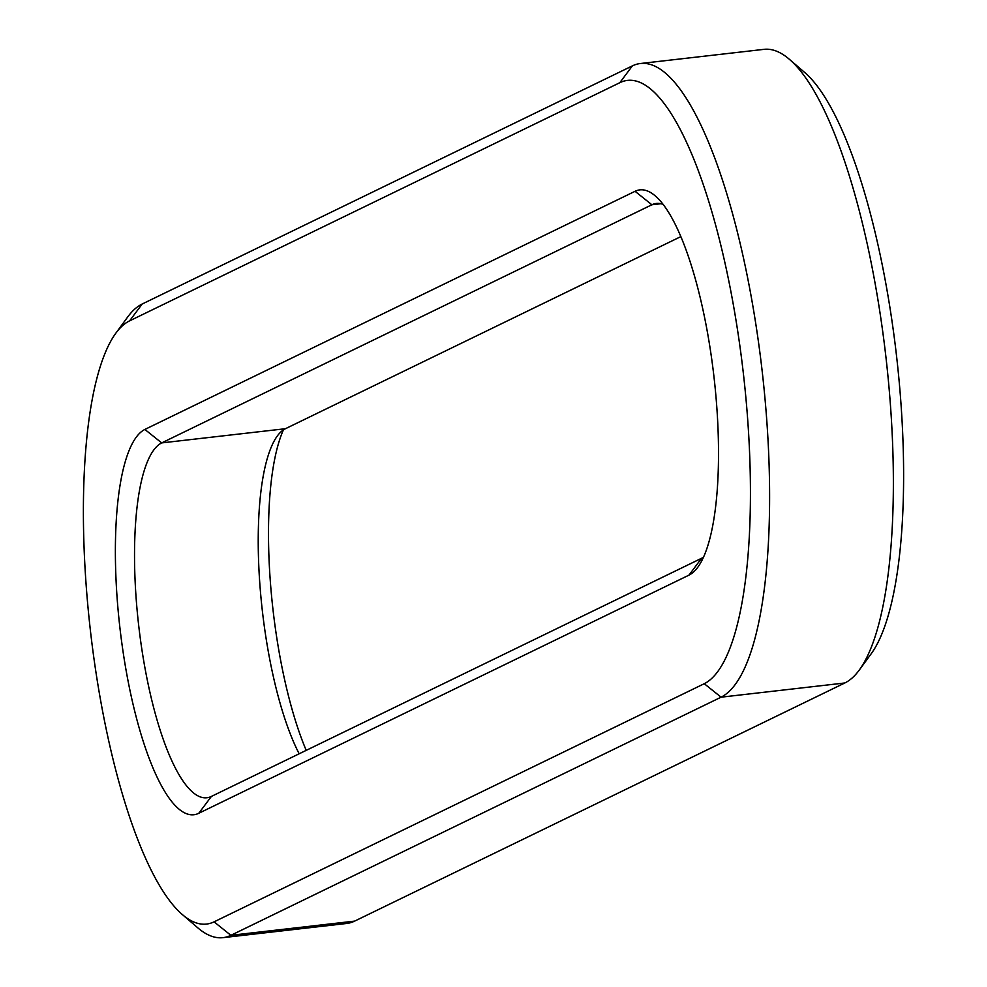 <?xml version="1.0" encoding="UTF-8"?>
<svg xmlns="http://www.w3.org/2000/svg" width="987" height="987" viewBox="0 0 987 987"><rect width="100%" height="100%" fill="white"/><g stroke="black" fill="none" stroke-linecap="round" stroke-linejoin="round"><path stroke-width="1.48" d="M115.763 333.285L127.631 317.074A320.072 86.066 83.5 0 1 142.177 304.021L632.371 65.882A320.072 86.066 83.5 0 1 640.255 63.538A320.072 86.066 83.5 0 1 760.434 356.751A320.072 86.066 83.5 0 1 721.09 697.18L230.896 935.318A320.072 86.066 83.5 0 1 223.013 937.65A320.072 86.066 83.5 0 1 197.684 927.743L182.447 914.641A304.699 81.946 83.5 0 1 90.422 630.693A304.699 81.946 83.5 0 1 115.763 333.285A304.699 81.946 83.5 0 1 129.605 320.861L619.799 82.711A304.699 81.946 83.5 0 1 739.806 345.425A304.699 81.946 83.5 0 1 704.262 683.707L214.068 921.846A304.699 81.946 83.5 0 1 182.447 914.641M640.255 63.538L763.987 49.35A320.072 86.066 83.5 0 1 789.316 59.257A320.072 86.066 83.5 0 1 885.981 357.528A320.072 86.066 83.5 0 1 859.369 669.926A320.072 86.066 83.5 0 1 844.823 682.979L354.629 921.118A320.072 86.066 83.5 0 1 346.745 923.462L223.013 937.65M789.316 59.257L804.553 72.359A304.699 81.946 83.5 0 1 896.578 356.307A304.699 81.946 83.5 0 1 871.237 653.715L859.369 669.926M635.06 191.293L635.06 191.293A194.599 52.336 83.5 0 1 655.257 195.907A194.599 52.336 83.5 0 1 714.02 377.244A194.599 52.336 83.5 0 1 697.846 567.192A194.599 52.336 83.5 0 1 689 575.125L198.806 813.263A194.599 52.336 83.5 0 1 122.166 645.486A194.599 52.336 83.5 0 1 144.867 429.444L635.06 191.293L651.889 204.765A179.239 48.203 83.5 0 1 656.306 203.458A179.239 48.203 83.5 0 1 663.091 204.395M144.867 429.444L161.695 442.904L651.889 204.765L660.908 203.729M198.806 813.263L211.378 796.435A179.239 48.203 83.5 0 1 206.962 797.743A179.239 48.203 83.5 0 1 139.66 633.543A179.239 48.203 83.5 0 1 161.695 442.904L285.428 428.716L680.796 236.633M703.558 557.149A179.239 48.203 83.5 0 1 701.572 558.284L211.378 796.435M299.16 753.784A179.239 48.203 83.5 0 1 259.643 581.195A179.239 48.203 83.5 0 1 277.285 436.02A179.239 48.203 83.5 0 1 285.428 428.716M306.204 750.367A194.599 52.336 83.5 0 1 283.442 429.851M704.262 683.707L721.09 697.18L844.823 682.979M632.371 65.882L619.799 82.711M214.068 921.846L230.896 935.318L354.629 921.118M142.177 304.021L129.605 320.861M689 575.125L701.572 558.284"/></g></svg>
